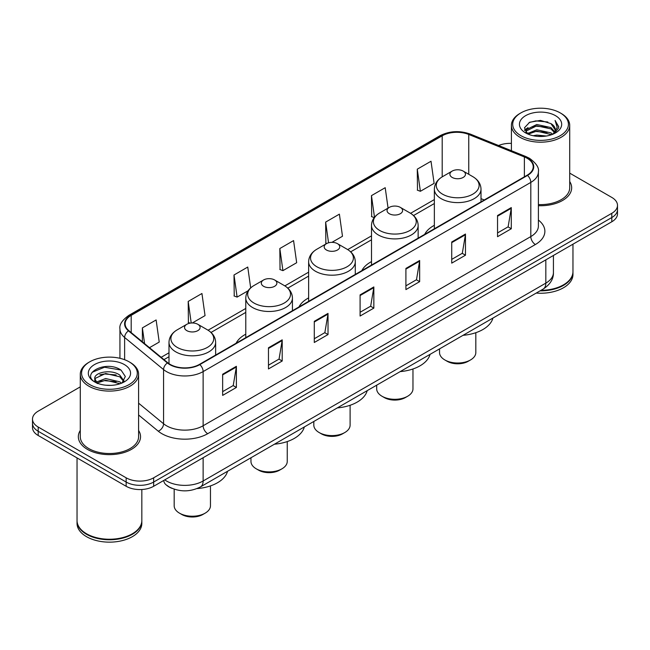 <?xml version="1.0" encoding="UTF-8"?>
<svg xmlns="http://www.w3.org/2000/svg" width="650" height="650" viewBox="0 0 650 650"><rect width="100%" height="100%" fill="white"/><g stroke="black" fill="none" stroke-linecap="round" stroke-linejoin="round"><path stroke-width="0.97" d="M245.781 334.181A34.344 19.825 0 0 0 236.113 343.233M308.636 297.895A34.344 19.825 0 0 0 298.967 306.946M371.499 261.601A34.344 19.825 0 0 0 361.831 270.652M434.354 225.306A34.344 19.825 0 0 0 424.694 234.357M172.307 488.467A19.435 11.221 180 0 1 166.831 485.444L165.945 484.705A12.959 8.669 129.5 0 1 163.686 480.488M80.283 386.864L38.196 411.158A19.435 11.221 0 0 0 32.5 419.096L32.5 427.562A19.435 11.221 0 0 0 38.196 435.492L126.157 486.281A19.435 11.221 0 0 0 153.652 486.281L611.804 221.764A19.435 11.221 0 0 0 617.5 213.834L617.5 209.601A19.435 11.221 0 0 1 611.804 217.539A19.435 11.221 0 0 0 617.5 209.601L617.5 205.368A19.435 11.221 0 0 0 611.804 197.429L569.717 173.136M32.5 419.096A19.435 11.221 0 0 0 38.196 427.034L126.157 477.815A19.435 11.221 0 0 0 153.652 477.815L153.652 482.048L611.804 217.539L153.652 482.048A19.435 11.221 0 0 1 126.157 482.048A19.435 11.221 0 0 0 153.652 482.048L153.652 486.281M38.196 427.034L38.196 431.267L126.157 482.048L38.196 431.267A19.435 11.221 0 0 1 32.5 423.329A19.435 11.221 0 0 0 38.196 431.267L38.196 435.492M80.283 430.438A31.102 17.956 0 0 0 78.333 436.686A31.102 17.956 0 0 0 87.441 449.386A31.102 17.956 0 0 0 121.339 453.277A31.102 17.956 0 0 0 140.538 436.686A31.102 17.956 0 0 0 138.596 430.438A31.102 17.956 0 0 1 140.538 436.686A31.102 17.956 0 0 1 121.339 453.277A31.102 17.956 0 0 1 87.441 449.386A31.102 17.956 0 0 1 78.333 436.686A31.102 17.956 0 0 1 80.283 430.438M527.142 158.283A20.735 11.968 180 0 1 533.211 166.749A20.735 11.968 180 0 1 527.142 175.216L199.469 364.39A20.735 11.968 180 0 1 167.822 362.798L128.879 330.679A20.735 11.968 180 0 1 125.125 323.814A20.735 11.968 180 0 1 131.194 315.356L442.195 135.801A20.735 11.968 180 0 1 468.756 134.461L524.371 156.942A20.735 11.968 180 0 1 527.142 158.283M527.508 158.072A21.255 12.269 0 0 0 524.672 156.699L469.048 134.209A21.255 12.269 0 0 0 441.829 135.59L130.829 315.144A21.255 12.269 0 0 0 128.448 330.858L167.391 362.968A21.255 12.269 0 0 0 199.834 364.601L527.508 175.427A21.255 12.269 0 0 0 527.508 158.072M222.649 374.238L222.649 395.395L236.389 387.457L236.389 366.299L222.649 374.238M222.649 391.641L233.236 385.531L236.34 366.998A5.184 2.99 -120 0 0 236.389 366.299M233.139 385.58L236.389 387.457M268.466 347.783L268.466 368.94L282.206 361.01L282.206 339.844L268.466 347.783M268.466 365.186L279.053 359.076L282.149 340.551A5.184 2.99 -120 0 0 282.206 339.844M278.956 359.133L282.206 361.01M314.283 321.327L314.283 342.493L328.023 334.555L328.023 313.398L314.283 321.327M314.283 338.739L324.862 332.629L327.966 314.096A5.184 2.99 -120 0 0 328.023 313.398M324.773 332.678L328.023 334.555M497.543 215.524L497.543 236.689L511.29 228.751L511.29 207.586L497.543 215.524M497.543 232.936L508.129 226.818L511.233 208.293A5.184 2.99 -120 0 0 511.29 207.586M508.032 226.874L511.29 228.751M451.726 241.979L451.726 263.136L465.473 255.206L465.473 234.041L451.726 241.979M451.726 259.382L462.312 253.273L465.416 234.748A5.184 2.99 -120 0 0 465.473 234.041M462.223 253.321L465.473 255.206M405.909 268.426L405.909 289.591L419.656 281.653L419.656 260.496L405.909 268.426M405.909 285.838L416.496 279.719L419.599 261.194A5.184 2.99 -120 0 0 419.656 260.496M416.406 279.776L419.656 281.653M360.092 294.881L360.092 316.038L373.839 308.108L373.839 286.942L360.092 294.881M360.092 312.284L370.679 306.174L373.783 287.649A5.184 2.99 -120 0 0 373.839 286.942M370.589 306.231L373.839 308.108M538.395 205.692A31.102 17.956 0 0 0 571.667 187.777A31.102 17.956 0 0 0 569.717 181.529A31.102 17.956 0 0 1 571.667 187.777A31.102 17.956 0 0 1 538.395 205.692M153.652 477.815L611.804 213.306A19.435 11.221 0 0 0 617.5 205.368M511.404 143.382A19.435 11.221 0 0 0 498.607 145.527M192.286 322.977L205.043 315.616L201.939 293.507L188.191 301.438L188.419 322.473M149.492 347.685L159.226 342.062L156.122 319.954L142.374 327.892L142.374 341.819M331.931 242.352L342.485 236.259L339.389 214.151L325.642 222.089L325.861 243.116M388.066 208.106L385.198 187.696L371.459 195.634L371.678 216.669M417.276 169.179L420.379 191.295L434.119 183.357L431.015 161.249L417.276 169.179L417.495 190.214M250.681 287.877L247.756 267.053L234.008 274.991L234.227 296.018M279.825 248.536L282.929 270.644L296.676 262.714L293.572 240.597L279.825 248.536L280.044 269.571M282.929 270.644L279.825 269.49M326.82 243.474L325.642 243.035M325.642 222.089L328.551 242.807M374.229 217.62L371.459 216.58M371.459 195.634L374.498 217.279M420.379 191.295L417.276 190.133M234.008 274.991L237.112 297.099L248.121 290.745M237.112 297.099L234.008 295.937M190.214 323.148L188.191 322.392M188.191 301.438L191.222 323.026M142.374 327.892L144.584 343.639M520.861 135.663A27.861 16.088 0 0 0 560.267 135.663A27.861 16.088 0 0 0 560.267 112.921L561.178 113.449A29.161 16.835 0 0 1 569.717 125.353A29.161 16.835 0 0 1 551.72 140.904A29.161 16.835 0 0 1 519.943 137.256A29.161 16.835 0 0 1 511.404 125.353A29.161 16.835 0 0 1 519.943 113.449L520.861 112.921A27.861 16.088 0 0 0 520.861 135.663M538.395 204.563A29.161 16.835 0 0 0 569.717 187.777L569.717 125.353M540.954 290.331A32.394 18.704 0 0 0 563.469 284.854A32.394 18.704 0 0 0 572.959 271.627L572.959 244.197M540.824 290.412A32.069 18.517 0 0 0 563.241 284.984A32.069 18.517 0 0 0 563.355 284.919M540.044 290.859A32.394 18.704 0 0 0 572.959 272.155A32.394 18.704 0 0 0 572.959 271.895M536.209 293.077A32.394 18.704 0 0 0 572.959 274.536L572.959 272.155M533.195 135.728L536.77 135.078L546.293 136.029M537.379 136.354L542.051 136.459M527.239 133.705L536.77 129.789L550.924 132.86L552.711 134.274M528.141 134.16L536.77 131.113L551.631 134.68M526.053 132.616L526.419 129.602L536.77 124.499L550.924 127.571L554.702 131.787M525.972 132.234L526.419 130.918L536.77 125.824L550.924 128.895L554.369 132.413M552.793 134.241A14.649 8.458 0 0 0 555.214 129.586A14.649 8.458 0 0 0 550.924 123.606L555.197 129.903M555.498 115.668A21.125 12.196 0 0 0 525.622 115.668A21.125 12.196 0 0 0 525.622 132.917A21.125 12.196 0 0 0 555.498 132.917A21.125 12.196 0 0 0 555.498 115.668M550.924 123.606L540.483 120.396L529.669 122.257L524.452 127.798L527.41 133.843M554.222 133.599L558.577 128.026L558.716 126.718L555.084 120.429L557.204 127.465L553.02 134.144M561.178 113.449L560.267 112.921A27.861 16.088 0 0 0 520.861 112.921M555.084 120.429L558.707 126.969M529.076 122.549L535.868 120.892L547.804 121.981M524.712 130.512L526.801 128.968M531.489 127.018L535.868 126.181L547.365 127.14M531.489 132.308L535.868 131.471L547.365 132.429M524.55 130.008L528.028 127.644M526.971 133.494L528.028 132.933M439.538 348.887L439.538 352.544A18.143 10.473 0 0 0 444.852 359.954L447.143 361.278A14.901 8.604 0 0 0 468.219 361.278L470.511 359.954A18.143 10.473 0 0 0 475.824 352.544L475.824 332.694M447.143 361.278L444.852 359.954A18.143 10.473 0 0 0 470.511 359.954M452.181 177.434A7.776 4.485 0 0 0 463.182 177.434A7.776 4.485 0 0 0 463.182 171.088L472.834 176.662A21.426 12.374 0 0 1 472.834 194.155A21.426 12.374 0 0 1 442.528 194.155A21.426 12.374 0 0 1 442.528 176.662C437.255 179.79 434.533 183.958 434.354 189.15A23.327 13.463 0 0 0 441.188 198.673A23.327 13.463 0 0 0 466.611 201.589A23.327 13.463 0 0 0 481.008 189.15C480.837 183.958 478.108 179.79 472.834 176.662L463.182 171.088A7.776 4.485 0 0 0 452.181 171.088A7.776 4.485 0 0 0 452.181 177.434M463.027 335.327A35.636 20.573 0 0 0 492.919 318.069M376.683 385.174L376.683 388.838A18.143 10.473 0 0 0 381.997 396.24L384.288 397.564A14.901 8.604 0 0 0 405.364 397.564L407.656 396.24A18.143 10.473 0 0 0 412.969 388.838L412.969 368.981M384.288 397.564L381.997 396.24A18.143 10.473 0 0 0 407.656 396.24M389.326 213.728A7.776 4.485 0 0 0 400.319 213.728A7.776 4.485 0 0 0 400.319 207.374L409.971 212.948A21.426 12.374 0 0 1 409.971 230.449A21.426 12.374 0 0 1 379.673 230.449A21.426 12.374 0 0 1 379.673 212.948C374.392 216.084 371.67 220.244 371.499 225.436A23.327 13.463 0 0 0 378.332 234.959A23.327 13.463 0 0 0 403.748 237.884A23.327 13.463 0 0 0 418.145 225.436C417.974 220.244 415.252 216.084 409.971 212.948L400.319 207.374A7.776 4.485 0 0 0 389.326 207.374A7.776 4.485 0 0 0 389.326 213.728M400.164 371.613A35.636 20.573 0 0 0 430.056 354.364M313.82 421.468L313.82 425.124A18.143 10.473 0 0 0 319.134 432.534L321.425 433.859A14.901 8.604 0 0 0 342.501 433.859L344.793 432.534A18.143 10.473 0 0 0 350.106 425.124L350.106 405.275M321.425 433.859L319.134 432.534A18.143 10.473 0 0 0 344.793 432.534M326.463 250.014A7.776 4.485 0 0 0 337.464 250.014A7.776 4.485 0 0 0 337.464 243.669L347.116 249.243A21.426 12.374 0 0 1 347.116 266.736A21.426 12.374 0 0 1 316.81 266.736A21.426 12.374 0 0 1 316.81 249.243C311.537 252.379 308.807 256.539 308.636 261.731A23.327 13.463 0 0 0 315.469 271.253A23.327 13.463 0 0 0 340.892 274.17A23.327 13.463 0 0 0 355.29 261.731C355.119 256.539 352.389 252.379 347.116 249.243L337.464 243.669A7.776 4.485 0 0 0 326.463 243.669A7.776 4.485 0 0 0 326.463 250.014M337.309 407.908A35.636 20.573 0 0 0 367.201 390.65M250.965 457.762L250.965 461.419A18.143 10.473 0 0 0 256.279 468.829L258.57 470.145A14.901 8.604 0 0 0 279.646 470.145L281.929 468.829A18.143 10.473 0 0 0 287.243 461.419L287.243 441.569M258.57 470.145L256.279 468.829A18.143 10.473 0 0 0 281.929 468.829M263.608 286.309A7.776 4.485 0 0 0 274.601 286.309A7.776 4.485 0 0 0 274.601 279.963L284.253 285.537A21.426 12.374 0 0 1 284.253 303.03A21.426 12.374 0 0 1 253.955 303.03A21.426 12.374 0 0 1 253.955 285.537C248.674 288.665 245.952 292.833 245.781 298.025A23.327 13.463 0 0 0 252.614 307.548A23.327 13.463 0 0 0 278.029 310.464A23.327 13.463 0 0 0 292.427 298.025C292.256 292.833 289.534 288.665 284.253 285.537L274.601 279.963A7.776 4.485 0 0 0 263.608 279.963A7.776 4.485 0 0 0 263.608 286.309M274.446 444.202A35.636 20.573 0 0 0 304.338 426.944M174.176 489.166L174.176 505.749A18.143 10.473 0 0 0 179.489 513.159L181.781 514.483A14.901 8.604 0 0 0 202.857 514.483L205.148 513.159A18.143 10.473 0 0 0 210.462 505.749L210.462 485.899M181.781 514.483L179.489 513.159A18.143 10.473 0 0 0 205.148 513.159M186.818 330.639A7.776 4.485 0 0 0 197.819 330.639A7.776 4.485 0 0 0 197.819 324.293L207.472 329.867A21.426 12.374 0 0 1 207.472 347.36A21.426 12.374 0 0 1 177.166 347.36A21.426 12.374 0 0 1 177.166 329.867C171.893 333.003 169.162 337.163 168.992 342.355A23.327 13.463 0 0 0 175.825 351.877A23.327 13.463 0 0 0 201.24 354.794A23.327 13.463 0 0 0 215.646 342.355C215.467 337.163 212.745 333.003 207.472 329.867L197.819 324.293A7.776 4.485 0 0 0 186.818 324.293A7.776 4.485 0 0 0 186.818 330.639M197.015 488.589A35.636 20.573 0 0 0 227.549 471.274M89.733 384.572A27.861 16.088 0 0 0 129.139 384.572A27.861 16.088 0 0 0 129.139 361.831L130.057 362.359A29.161 16.835 0 0 1 138.596 374.262A29.161 16.835 0 0 1 120.591 389.813A29.161 16.835 0 0 1 88.822 386.165A29.161 16.835 0 0 1 80.283 374.262A29.161 16.835 0 0 1 88.822 362.359L89.733 361.831A27.861 16.088 0 0 0 89.733 384.572M80.283 374.262L80.283 436.686A29.161 16.835 0 0 0 88.822 448.589A29.161 16.835 0 0 0 120.591 452.238A29.161 16.835 0 0 0 138.596 436.686L138.596 374.262M132.226 533.829A32.069 18.517 0 0 1 132.112 533.894A32.069 18.517 0 0 1 86.759 533.894L86.531 533.764A32.394 18.704 0 0 0 132.348 533.764A32.394 18.704 0 0 0 141.83 520.536L141.83 489.515M77.041 520.804A32.394 18.704 0 0 0 77.041 521.064A32.394 18.704 0 0 0 86.531 534.292A32.394 18.704 0 0 0 121.834 538.346A32.394 18.704 0 0 0 141.83 521.064A32.394 18.704 0 0 0 141.83 520.804M77.041 521.064L77.041 523.445A32.394 18.704 0 0 0 86.531 536.673A32.394 18.704 0 0 0 121.834 540.727A32.394 18.704 0 0 0 141.83 523.445L141.83 521.064M105.901 385.223L110.833 385.369M96.208 382.127L105.649 378.527L119.795 381.834L121.509 383.216M97.078 383.029L105.649 380.209L120.104 383.727M94.786 378.576L97.216 383.151M94.819 379.031C93.243 372.507 111.117 368.639 119.795 375.115L124.004 380.933M94.884 379.438L95.29 378.349L105.649 373.49L119.795 376.797L123.671 381.363M122.005 383.004L125.32 376.504L121.128 370.199C106.308 359.539 79.966 373.579 95.176 382.192L95.932 382.655M124.378 364.577A21.125 12.196 0 0 0 94.502 364.577A21.125 12.196 0 0 0 94.502 381.826A21.125 12.196 0 0 0 124.378 381.826A21.125 12.196 0 0 0 124.378 364.577M97.532 383.581C95.322 382.281 94.429 380.843 94.851 379.275M77.041 457.925L77.041 520.536A32.394 18.704 0 0 0 86.531 533.764L86.759 533.894M130.057 362.359L129.139 361.831A27.861 16.088 0 0 0 89.733 361.831M92.089 372.32L104.496 367.226L120.843 370.004M99.84 374.79L104.496 373.945L116.163 374.944M99.84 381.509L104.496 380.664L116.163 381.664M164.734 479.879A25.919 14.966 0 0 0 166.481 480.992A25.919 14.966 0 0 0 203.133 480.992L545.829 283.132A25.919 14.966 0 0 0 553.426 272.553C553.613 278.988 550.184 284.489 543.148 289.071L200.444 486.923A12.959 7.483 60 0 0 203.133 480.992L203.133 457.714M545.829 259.854L545.829 283.132A12.959 7.483 60 0 1 543.148 289.071M611.804 221.764L611.804 213.306M126.157 486.281L126.157 477.815M538.395 220.066A32.394 18.704 180 0 1 535.389 244.514L207.716 433.696A6.476 3.737 60 0 1 203.133 425.758L530.806 236.584A25.919 14.966 0 0 0 538.395 225.997L538.395 171.827A25.919 14.966 180 0 1 530.806 182.406A6.476 3.737 -120 0 0 527.508 175.427M207.716 433.696A32.394 18.704 180 0 1 161.899 433.696A32.394 18.704 180 0 1 158.267 431.202L138.596 414.976M167.391 362.968A6.476 4.331 129.5 0 0 163.572 369.59L163.572 423.759A25.919 14.966 0 0 0 166.481 425.758A25.919 14.966 0 0 0 203.133 425.758L203.133 371.589A25.919 14.966 180 0 1 163.572 369.59L124.629 337.48A25.919 14.966 180 0 1 119.941 328.9L119.941 358.304M538.395 171.827C539.256 167.781 536.283 163.264 529.466 158.283L526.053 156.626A6.476 3.031 112 0 0 524.672 156.699M526.053 156.626L470.438 134.144C459.704 130.341 449.516 130.894 439.871 135.793A6.476 3.737 60 0 1 441.829 135.59M130.829 315.144A6.476 3.737 -120 0 0 128.871 315.348C122.151 320.182 119.169 324.699 119.941 328.9M128.448 330.858A6.476 4.331 129.5 0 0 124.629 337.48L124.629 359.718M470.438 134.144A6.476 3.031 112 0 0 469.048 134.209M199.834 364.601A6.476 3.737 60 0 1 203.133 371.589L530.806 182.406L530.806 236.584A6.476 3.737 60 0 0 535.389 244.514M138.596 403.171L163.572 423.759A6.476 4.331 -50.5 0 1 158.267 431.202M131.194 315.356L131.194 332.597M524.371 156.942L524.371 176.808M468.756 134.461L468.756 174.306M484.25 199.972L481.008 198.664M442.195 135.801L442.195 176.857M434.354 199.574L410.572 213.306M371.499 235.869L347.717 249.6M308.636 272.163L284.854 285.894M245.781 308.449L208.065 330.224M168.992 352.787L161.159 357.305M360.092 295.547L373.783 287.649M405.909 269.1L419.599 261.194M451.726 242.645L465.416 234.748M497.543 216.198L511.233 208.293M314.283 322.002L327.966 314.096M268.466 348.457L282.149 340.551M222.649 374.904L236.34 366.998M200.444 486.923C190.019 492.164 179.587 492.164 169.162 486.923L165.945 484.705M553.426 272.553L553.426 255.474M439.871 135.793L128.871 315.348M434.354 203.523L413.53 215.548M371.499 239.818L350.667 251.842M308.636 276.104L287.812 288.129M245.781 312.398L211.023 332.459M168.992 356.728L163.979 359.629M525.915 132.462L525.915 131.576M511.404 150.702L511.404 125.353M481.008 201.849L481.008 189.15M434.354 228.776L434.354 189.15M452.181 171.088L442.528 176.662M418.145 238.136L418.145 225.436M371.499 265.07L371.499 225.436M389.326 207.374L379.673 212.948M355.29 274.43L355.29 261.731M308.636 301.364L308.636 261.731M326.463 243.669L316.81 249.243M292.427 310.716L292.427 298.025M245.781 337.651L245.781 298.025M263.608 279.963L253.955 285.537M215.646 355.054L215.646 342.355M168.992 363.675L168.992 342.355M186.818 324.293L177.166 329.867"/></g></svg>
